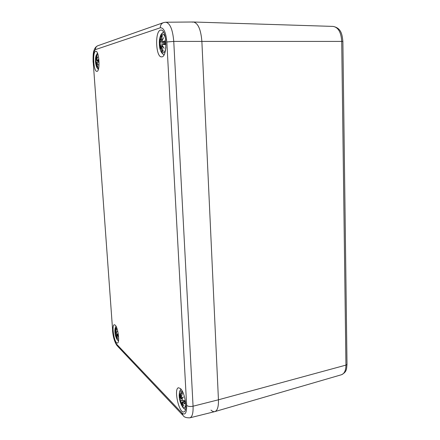 <?xml version="1.0" encoding="UTF-8"?>
<svg xmlns="http://www.w3.org/2000/svg" width="440" height="440" viewBox="0 0 440 440"><rect width="100%" height="100%" fill="white"/><g stroke="black" fill="none" stroke-linecap="round" stroke-linejoin="round"><path stroke-width="0.66" d="M192.242 22.165L193.413 22C198.083 23.095 200.899 29.53 201.867 41.3L218.444 399.8C218.636 406.637 217.454 410.564 214.907 411.587C213.708 411.917 212.399 411.417 210.98 410.086M186.654 405.394C186.731 413.127 185.125 415.624 181.836 412.891L183.189 415.63C184.151 417.181 186.379 417.912 189.882 417.824L214.792 411.62C217.415 410.702 218.631 406.764 218.444 399.8L201.867 41.3C200.871 29.343 197.995 22.908 193.248 22L165.754 22.226C170.06 23.133 172.728 29.53 173.756 41.41L166.821 41.971L186.654 405.394C188.084 406.505 190.223 406.78 193.061 406.208L173.756 41.41L342.875 41.421M160.435 30.151L160.985 30.063C167.073 29.414 167.618 57.602 161.573 56.859C155.837 57.563 154.666 31.493 160.435 30.151M95.59 51.37L95.81 51.332C99.259 50.793 100.342 71.858 96.872 71.352C93.577 71.901 92.274 52.019 95.59 51.37M115.192 325.122C118.085 327.481 119.999 343.024 117.398 343.03C114.439 344.014 111.243 324.913 114.318 324.742L115.192 325.122M180.477 388.586C185.108 392.502 187.886 411.532 183.865 411.906C179.009 413.644 173.481 388.41 178.514 387.761L180.477 388.586M179.817 399.504L180.362 400.648L179.944 399.317L182.182 398.525M180.147 400.57L180.24 402.171L180.472 401.275L181.044 402.65L180.472 401.275M180.24 402.171L180.439 401.445M180.549 401.22L182.842 400.318M182.16 404.822L181.731 405.526L180.846 402.617M179.514 398.332L181.495 398.013M180.362 400.648L181.946 400.593M179.839 397.474L180.158 397.073L179.751 397.441M179.696 397.342L179.19 395.23L179.372 398.382M179.773 393.943L179.949 397.073M182.193 393.789L180.989 392.243L180.169 396.709L179.746 393.355M180.169 396.709L180.417 396.891L180.675 396.083L181.093 392.716M180.477 396.055L181.583 395.879M180.807 396.831L180.158 397.073M183.051 406.885L181.748 403.535L183.051 406.885L181.731 405.526M182.908 404.234L182.006 402.738L181.737 403.497M181.891 402.925L183.453 405.174M183.92 405.928L182.111 402.567L182.661 402.072L182.182 402.209M182.094 402.55L183.607 405.455M184.564 400.813L182.419 400.076L184.723 400.763L184.899 403.97L182.54 402.264M182.419 400.076L181.891 398.981L182.969 397.458L181.913 398.932M181.913 399.042L182.969 397.458M183.425 397.007L181.627 398.167L181.396 396.869M182.358 398.277L181.627 398.167M182.254 393.707L181.379 396.952M180.989 392.243L182.309 393.542M179.179 395.918C179.333 390.291 180.73 389.472 183.359 393.459M185.796 404.377C184.806 409.805 182.947 409.002 180.23 401.973L180.235 401.984M180.136 401.654L179.531 399.003M115.088 333.911L115.434 334.719L115.181 333.768L116.287 333.443M115.28 334.67L115.478 335.885M115.561 336.116L115.462 335.302L115.891 336.182L115.462 335.302M116.732 338.036L116.534 338.52L115.742 336.166M115.104 333.262L116.232 333.069L116.655 333.933L118.107 334.125L116.567 333.834L118.025 334.202L118.283 336.627L116.507 335.495M115.434 334.719L118.041 334.378M116.705 334.73L115.555 335.132M114.967 332.216L115.236 331.925L114.967 332.216L114.846 330.864M115.885 331.705L115.214 331.93L115.17 331.425M115.055 329.461L115.082 331.93M116.149 328.73L115.792 328.136L115.198 331.601L115.066 329.219M115.198 331.601L115.863 328.493M115.374 331.04L116.006 330.968M117.315 339.323L116.27 336.699L117.315 339.323L116.534 338.52M116.969 337.007L116.408 336.034L116.27 336.694M116.32 336.177L117.42 337.821M117.733 338.333L116.435 335.847L116.694 335.539M118.173 336.364L116.787 335.39L118.113 335.022M116.567 333.834L116.237 333.041M116.243 333.097L116.463 332.651M117.238 331.37L116.056 332.459L115.913 331.524M116.468 332.569L116.056 332.459M116.1 332.558L115.901 331.551L116.573 328.9L115.907 331.568M115.792 328.136L116.573 328.9M114.868 331.012L114.934 329.797C115.11 327.311 115.687 326.618 116.677 327.712M118.641 339.317C118.069 340.731 117.293 340.302 116.32 338.036L115.511 335.852M159.852 42.785L159.313 42.405L159.522 46.156L160.078 44.974L162.25 44.754M159.891 45.194L160.452 45.909L159.94 45.045M160.221 45.887L160.38 48.763M160.413 49.275L160.518 46.547L161.166 47.542L160.518 46.547M162.921 50.43L161.964 51.612L160.952 47.559M160.452 45.909L161.893 46.162M161.854 46.244L160.644 46.343M159.742 42.614L160.21 41.646L159.742 42.614L159.313 42.405M159.847 39.215L159.989 41.712M161.986 36.779L161.084 35.767L160.204 40.904L159.825 38.77M160.204 40.904L161.194 36.207M160.512 39.732L161.387 39.694M160.353 41.113L161.546 41.25M161.915 41.283L160.21 41.646M163.213 51.123L161.964 51.612M163.306 51.282L161.865 47.322L163.224 51.145M163.383 47.328L162.124 45.953L161.854 47.339L161.997 46.162L162.487 45.903M161.997 46.162L163.543 47.487M164.148 48.329L162.217 45.353L162.789 44.259L162.404 44.556M163.669 47.74L162.217 45.353M164.967 41.272L165.138 44.66L162.652 44.446M164.774 41.162L164.923 40.827L162.503 41.838L164.769 41.129M162.503 41.838L161.959 41.129L162.498 42.059L164.89 42.224M162.19 41.778L162.498 42.059M161.981 41.146L163.064 38.632M163.559 37.669L161.678 40.48L161.414 39.468L162.355 35.525M161.084 35.767L162.421 35.36M159.33 42.488C159.291 33.198 164.379 30.811 165.754 39.825M165.902 47.179C164.885 56.188 159.709 53.752 159.368 44.424M95.623 63.206L95.623 62.469L96.949 62.26M95.601 62.557L95.953 63.113L95.623 62.469M95.788 63.096L96.124 65.45M96.157 65.593L95.975 63.608L96.415 64.367L95.975 63.608M97.625 66.627L97.147 67.397L96.261 64.377M95.953 63.113L96.855 63.256M95.464 60.621L95.513 58.597M95.585 57.783L95.563 59.967M96.784 56.194L96.294 55.523L95.667 59.373L95.59 57.712M95.667 59.373L96.366 55.853M95.843 58.515L96.338 58.487M95.793 59.532L96.58 59.604M96.684 59.725L95.722 59.923M97.906 67.21L96.778 64.246L97.906 67.21L97.147 67.397M96.778 64.246L96.894 63.234L96.784 64.257M97.691 64.224L97.103 63.201M96.806 63.388L97.867 64.46M98.274 65.054L96.916 62.794L97.053 62.167M98.687 61.831L97.224 61.991L96.916 62.794M98.797 62.145L97.163 62.134M98.637 59.791L98.692 62.189M96.877 60.181L98.599 59.494L97.152 60.324L98.599 60.429M97.026 60.187L96.679 59.637L97.405 57.728M97.702 57.085L96.503 59.136L97.053 55.292L96.503 59.136M96.294 55.523L97.053 55.292M95.579 58.069L95.695 57.327C96.239 54.159 97.064 53.471 98.164 55.253M98.802 67.408C97.889 69.212 96.998 68.547 96.129 65.428L96.113 65.379M347.006 364.199L342.875 41.388C342.15 34.331 341.236 28.045 333.069 26.411C338.25 27.302 341.132 32.263 341.709 41.288L345.945 365.107C345.873 370.458 344.382 373.67 341.473 374.737L214.907 411.587M341.473 374.737C347.182 371.789 346.473 368.704 347.006 364.353L345.945 365.107L218.444 399.8L193.061 406.208C193.303 413.1 192.242 416.972 189.882 417.824M165.754 22.226L163.74 22.539C161.458 23.342 160.314 25.091 160.303 27.786C163.746 27.605 165.919 32.329 166.821 41.971M163.141 22.753L98.115 45.634C96.327 46.261 95.442 47.586 95.464 49.599L160.303 27.786M181.836 412.891L116.556 344.113L117.678 346.308L182.507 414.909M116.556 344.113C114.576 341.462 113.278 336.985 112.657 330.677L93.231 62.222C92.895 55.165 93.638 50.958 95.464 49.599M112.657 330.677L93.231 62.222M180.301 401.638L180.334 400.648M181.792 405.229L181.044 402.65L182.089 402.441M179.944 398.31L179.867 397.601M180.131 397.078L179.977 395.725M184.718 403.59L182.661 402.072L184.641 401.401M184.723 400.763L184.899 403.97M181.759 398.327L182.897 397.546M115.456 335.286L115.412 334.719M116.562 338.272L115.891 336.182L116.226 336.132M115.423 333.229L115.33 332.387M115.022 333.305L114.873 331.81L115.022 333.305M118.107 334.125L118.283 336.627M116.166 332.585L116.864 331.881M160.407 47.394L160.419 45.903M162.024 51.128L161.166 47.542L161.909 47.542M160.045 44.979L159.957 42.801M160.182 41.652L160.006 40.244M163.037 50.715L162.371 50.715M164.951 44.451L162.789 44.259L164.962 44.038L162.718 44.259L162.195 45.375M164.923 40.827L165.138 44.66M162.36 35.508L161.414 39.468L161.827 40.684L162.85 39.006M161.585 36.597L162.129 36.267M159.918 42.801L164.951 43.269L159.885 42.796M95.964 63.734L95.925 63.113M97.168 67.04L96.415 64.367L96.806 64.361M95.975 62.37L95.876 60.786M95.563 62.689L95.425 60.616L95.563 62.689M95.7 59.923L95.645 59.29M98.692 62.194L97.267 61.996L98.687 61.842M98.599 59.494L98.802 62.359M96.618 59.285L97.207 58.152M95.601 60.759L98.642 60.995L95.541 60.748M333.069 26.411L193.413 22M93.099 62.277C92.978 55.759 93.275 51.854 93.99 50.567C94.611 48.329 95.799 46.756 97.548 45.843M112.514 330.451C113.13 337.222 114.664 342.304 117.112 345.714M179.24 395.643L179.702 397.37M181.346 397.419L179.713 397.408M180.219 396.825L181.396 396.743M181.731 403.513L182.111 402.595M182.089 402.54L182.336 401.945L184.608 401.12M182.507 400.202L184.586 400.829M181.896 398.992L182.49 400.191M181.681 398.293L181.363 396.913L182.237 393.663M182.391 406.758C183.541 408.331 184.58 409.228 185.504 409.448M180.983 389.136C179.955 390.55 180.059 390.159 179.339 392.992M115.445 335.632L115.467 335.225M115.242 331.694L115.885 331.672M116.27 336.699L116.353 336.006M117.53 338.019L116.43 335.847M116.43 335.836L116.617 335.324L118.102 334.884M116.963 331.716L116.237 333.036M116.199 328.746L116.496 329.093M115.066 333.877L115.308 335.093M115.187 328.036L116.001 326.243M117.134 339.592L118.481 340.962M115.143 332.409L115.962 332.321M159.902 45.106L159.555 45.887M160.386 48.89L160.518 46.459M159.836 39.127L160.221 41.014M163.191 38.308L161.964 41.118M162.498 42.064L164.896 42.29M160.628 50.611C161.166 52.305 162.278 53.741 163.972 54.918M163.488 32.021C161.7 33.396 160.644 34.859 160.309 36.404M160.765 46.332L161.865 46.217M97.977 64.669L96.91 62.827M96.679 59.642L97.059 60.346L98.599 60.467M97.488 57.497L96.679 59.626M95.618 63.123L96.058 65.175M96.234 55.143L97.477 53.18M96.894 67.573L98.335 69.476"/></g></svg>

